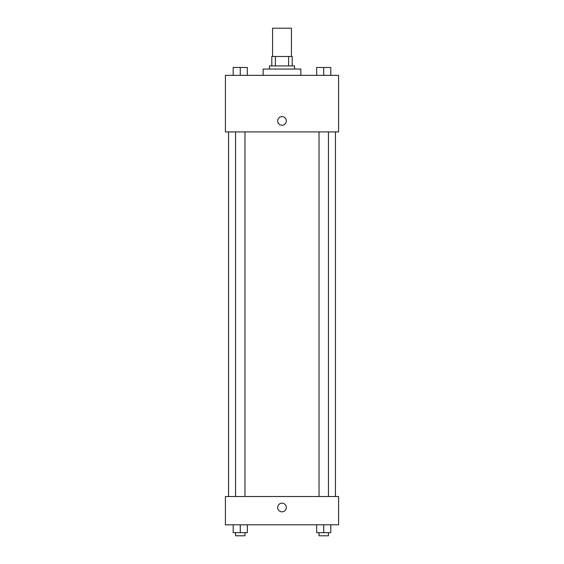 <?xml version="1.0" encoding="UTF-8"?>
<svg xmlns="http://www.w3.org/2000/svg" width="564" height="564" viewBox="0 0 564 564"><rect width="100%" height="100%" fill="white"/><g stroke="black" fill="none" stroke-linecap="round" stroke-linejoin="round"><path stroke-width="0.85" d="M291.426 56.485L291.426 28.2L272.574 28.2L272.574 56.485M275.387 65.917L275.387 56.485L271.785 56.485L271.785 65.917L271.785 56.485M275.387 56.485L292.215 56.485L292.215 65.917M288.613 65.917L288.613 56.485M269.43 69.062L269.43 65.917L294.57 65.917L294.57 69.062M300.859 75.343L300.859 69.062L263.141 69.062L263.141 75.343M225.424 75.343L338.576 75.343L338.576 131.92L225.424 131.92L225.424 75.343M277.678 120.922A4.322 4.322 0 0 1 284.164 117.178A4.322 4.322 0 0 1 284.164 124.665A4.322 4.322 0 0 1 277.678 120.922M225.424 496.51L338.576 496.51L338.576 524.802L225.424 524.802L225.424 496.51M282 511.837A4.322 4.322 0 0 1 278.256 505.351A4.322 4.322 0 0 1 285.744 505.351A4.322 4.322 0 0 1 282 511.837M316.665 524.802L316.665 532.656L330.814 532.656L330.814 524.802L330.814 532.656M323.736 532.656L323.736 524.802M328.452 532.656L328.452 535.8L319.027 535.8L319.027 532.656M233.186 524.802L233.186 532.656L247.335 532.656L247.335 524.802L247.335 532.656M240.264 532.656L240.264 524.802M244.973 532.656L244.973 535.8L235.548 535.8L235.548 532.656M316.665 75.343L316.665 67.49L330.814 67.49L330.814 75.343L330.814 67.49M323.736 75.343L323.736 67.49M328.452 67.49L319.027 67.49M233.186 75.343L233.186 67.49L247.335 67.49L247.335 75.343L247.335 67.49M240.264 75.343L240.264 67.49M244.973 67.49L235.548 67.49M335.432 496.51L335.432 131.92M228.568 496.51L228.568 131.92M319.027 131.92L319.027 496.51M328.452 131.92L328.452 496.51M244.973 496.51L244.973 131.92M235.548 496.51L235.548 131.92"/></g></svg>
